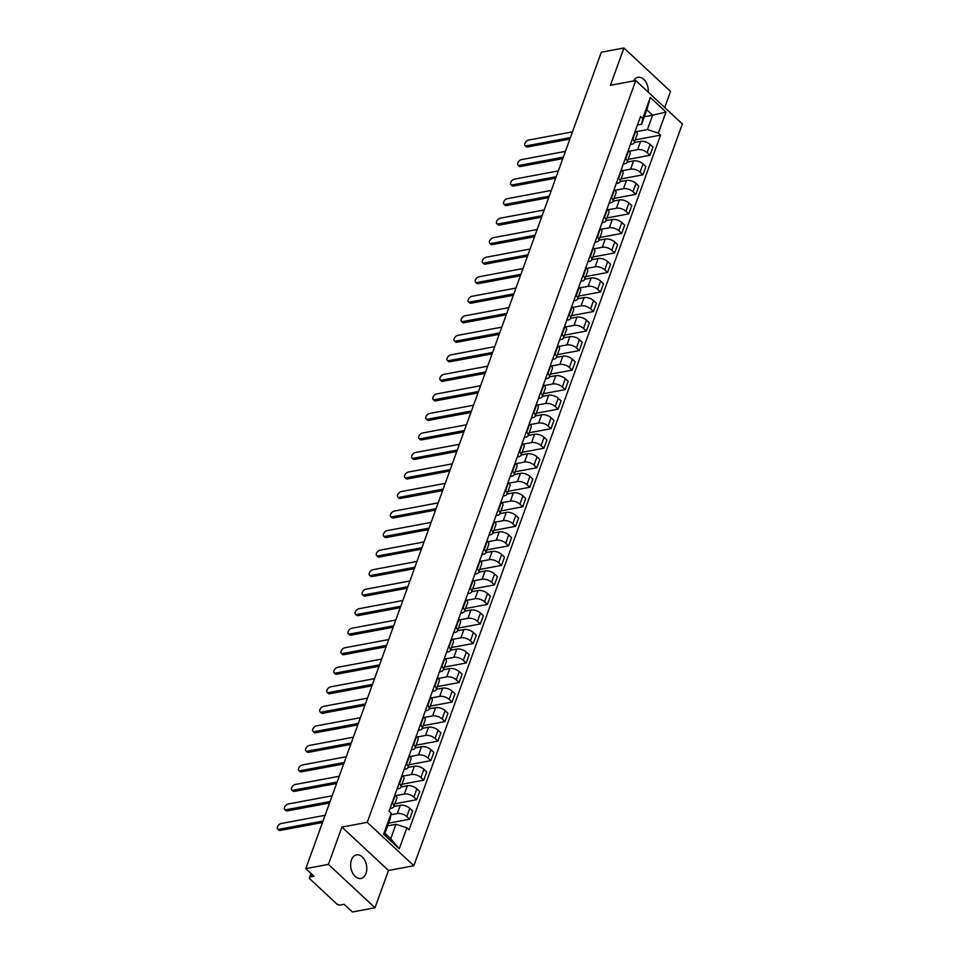 <?xml version="1.0" encoding="UTF-8"?>
<svg xmlns="http://www.w3.org/2000/svg" width="960" height="960" viewBox="0 0 960 960"><rect width="100%" height="100%" fill="white"/><g stroke="black" fill="none" stroke-linecap="round" stroke-linejoin="round"><path stroke-width="1.44" d="M351.456 859.908A12 7.908 79.4 0 0 352.524 872.82A12 7.908 79.4 0 0 360.924 878.46A12 7.908 79.4 0 0 365.988 873.444A12 7.908 79.4 0 0 364.92 860.532A12 7.908 79.4 0 0 356.52 854.88A12 7.908 79.4 0 0 351.456 859.908M664.692 107.496L670.524 91.38L623.928 48L601.308 52.236L305.784 868.62L328.392 864.384L375 907.764L388.5 870.468L413.844 865.728L682.356 123.948L635.76 80.556L367.236 822.348L341.904 827.088L328.392 864.384M375 907.764L352.392 912L344.136 904.32L340.62 904.98A3.072 1.536 -160.1 0 1 336.48 903.672L310.104 879.12A3.072 1.536 -160.1 0 1 309.48 877.644L310.992 873.468M623.928 48L610.416 85.296L635.76 80.556M311.58 874.008L310.512 876.948L314.04 876.3L305.784 868.62M310.512 876.948A3.072 1.536 -160.1 0 0 309.48 877.644M390.936 814.752L397.272 813.564A7.08 3.54 19.9 0 1 406.788 816.576L409.632 819.228L412.62 810.96L409.776 808.32A7.08 3.54 -160.1 0 0 400.26 805.296L393.9 806.496M393.864 806.604L396.852 798.336A7.08 3.54 -160.1 0 0 395.424 794.952L392.436 803.22A7.08 3.54 19.9 0 1 393.864 806.604A7.08 3.54 19.9 0 1 391.5 808.188L390.024 808.464M388.62 823.152L409.632 819.228M396.036 795.588L404.34 794.04A7.08 3.54 19.9 0 1 413.856 797.052L416.7 799.692L419.688 791.436L416.844 788.784A7.08 3.54 -160.1 0 0 407.34 785.772L400.968 786.96M399.12 783.324L399.504 783.684A7.08 3.54 19.9 0 1 400.932 787.068A7.08 3.54 19.9 0 1 398.568 788.652L397.092 788.928M394.884 803.784L416.7 799.692M400.932 787.068L403.92 778.812A7.08 3.54 -160.1 0 0 402.492 775.428L402.108 775.068M403.104 776.064L411.408 774.504A7.08 3.54 19.9 0 1 420.924 777.528L423.768 780.168L426.756 771.912L423.912 769.26A7.08 3.54 -160.1 0 0 414.408 766.248L408.036 767.436M406.188 763.8L406.572 764.16A7.08 3.54 19.9 0 1 408 767.544A7.08 3.54 19.9 0 1 405.636 769.128L404.16 769.404M401.952 784.248L423.768 780.168M408 767.544L410.988 759.288A7.08 3.54 -160.1 0 0 409.56 755.904L409.176 755.544M410.172 756.54L418.476 754.98A7.08 3.54 19.9 0 1 427.992 757.992L430.836 760.644L433.824 752.376L430.98 749.736A7.08 3.54 -160.1 0 0 421.476 746.724L415.104 747.912M413.256 744.276L413.64 744.636A7.08 3.54 19.9 0 1 415.068 748.02A7.08 3.54 19.9 0 1 412.704 749.604L411.228 749.88M409.02 764.724L430.836 760.644M415.068 748.02L418.056 739.752A7.08 3.54 -160.1 0 0 416.628 736.368L416.244 736.008M417.24 737.004L425.544 735.456A7.08 3.54 19.9 0 1 435.06 738.468L437.904 741.12L440.892 732.852L438.06 730.212A7.08 3.54 -160.1 0 0 428.544 727.188L422.172 728.388M420.324 724.74L420.708 725.1A7.08 3.54 19.9 0 1 422.136 728.496A7.08 3.54 19.9 0 1 419.772 730.08L418.296 730.356M416.088 745.2L437.904 741.12M422.136 728.496L425.124 720.228A7.08 3.54 -160.1 0 0 423.696 716.844L423.312 716.484M424.308 717.48L432.624 715.932A7.08 3.54 19.9 0 1 442.128 718.944L444.972 721.584L447.96 713.328L445.128 710.676A7.08 3.54 -160.1 0 0 435.612 707.664L429.24 708.852M427.392 705.216L427.776 705.576A7.08 3.54 19.9 0 1 429.204 708.96A7.08 3.54 19.9 0 1 426.84 710.544L425.364 710.82M423.156 725.664L444.972 721.584M429.204 708.96L432.192 700.704A7.08 3.54 -160.1 0 0 430.764 697.32L430.38 696.96M431.376 697.956L439.692 696.396A7.08 3.54 19.9 0 1 449.196 699.408L452.04 702.06L455.04 693.804L452.196 691.152A7.08 3.54 -160.1 0 0 442.68 688.14L436.308 689.328M434.46 685.692L434.844 686.052A7.08 3.54 19.9 0 1 436.272 689.436A7.08 3.54 19.9 0 1 433.908 691.02L432.432 691.296M430.224 706.14L452.04 702.06M436.272 689.436L439.26 681.18A7.08 3.54 -160.1 0 0 437.844 677.784L437.448 677.424M438.444 678.432L446.76 676.872A7.08 3.54 19.9 0 1 456.264 679.884L459.108 682.536L462.108 674.268L459.264 671.628A7.08 3.54 -160.1 0 0 449.748 668.616L443.376 669.804M441.528 666.168L441.912 666.528A7.08 3.54 19.9 0 1 443.34 669.912A7.08 3.54 19.9 0 1 440.976 671.496L439.5 671.772M437.292 686.616L459.108 682.536M443.34 669.912L446.328 661.644A7.08 3.54 -160.1 0 0 444.912 658.26L444.516 657.9M445.512 658.896L453.828 657.348A7.08 3.54 19.9 0 1 463.344 660.36L466.176 663L469.176 654.744L466.332 652.092A7.08 3.54 -160.1 0 0 456.816 649.08L450.444 650.28M448.596 646.632L448.98 646.992A7.08 3.54 19.9 0 1 450.408 650.388A7.08 3.54 19.9 0 1 448.044 651.972L446.568 652.248M444.36 667.092L466.176 663M450.408 650.388L453.396 642.12A7.08 3.54 -160.1 0 0 451.98 638.736L451.584 638.376M452.58 639.372L460.896 637.824A7.08 3.54 19.9 0 1 470.412 640.836L473.256 643.476L476.244 635.22L473.4 632.568A7.08 3.54 -160.1 0 0 463.884 629.556L457.512 630.744M455.664 627.108L456.048 627.468A7.08 3.54 19.9 0 1 457.476 630.852A7.08 3.54 19.9 0 1 455.112 632.436L453.636 632.712M451.428 647.556L473.256 643.476M457.476 630.852L460.464 622.596A7.08 3.54 -160.1 0 0 459.048 619.212L458.652 618.852M459.648 619.848L467.964 618.288A7.08 3.54 19.9 0 1 477.48 621.3L480.324 623.952L483.312 615.696L480.468 613.044A7.08 3.54 -160.1 0 0 470.952 610.032L464.592 611.22M462.732 607.584L463.128 607.944A7.08 3.54 19.9 0 1 464.544 611.328A7.08 3.54 19.9 0 1 462.18 612.912L460.704 613.188M458.496 628.032L480.324 623.952M464.544 611.328L467.544 603.072A7.08 3.54 -160.1 0 0 466.116 599.676L465.732 599.316M466.716 600.324L475.032 598.764A7.08 3.54 19.9 0 1 484.548 601.776L487.392 604.428L490.38 596.16L487.536 593.52A7.08 3.54 -160.1 0 0 478.02 590.508L471.66 591.696M469.8 588.06L470.196 588.42A7.08 3.54 19.9 0 1 471.612 591.804A7.08 3.54 19.9 0 1 469.248 593.388L467.772 593.664M465.564 608.508L487.392 604.428M471.612 591.804L474.612 583.536A7.08 3.54 -160.1 0 0 473.184 580.152L472.8 579.792M473.784 580.788L482.1 579.24A7.08 3.54 19.9 0 1 491.616 582.252L494.46 584.892L497.448 576.636L494.604 573.984A7.08 3.54 -160.1 0 0 485.088 570.972L478.728 572.172M476.868 568.524L477.264 568.884A7.08 3.54 19.9 0 1 478.68 572.28A7.08 3.54 19.9 0 1 476.316 573.852L474.84 574.14M472.632 588.984L494.46 584.892M478.68 572.28L481.68 564.012A7.08 3.54 -160.1 0 0 480.252 560.628L479.868 560.268M480.864 561.264L489.168 559.716A7.08 3.54 19.9 0 1 498.684 562.728L501.528 565.368L504.516 557.112L501.672 554.46A7.08 3.54 -160.1 0 0 492.156 551.448L485.796 552.636M483.936 549L484.332 549.36A7.08 3.54 19.9 0 1 485.748 552.744A7.08 3.54 19.9 0 1 483.384 554.328L481.908 554.604M479.712 569.448L501.528 565.368M485.748 552.744L488.748 544.488A7.08 3.54 -160.1 0 0 487.32 541.104L486.936 540.744M487.932 541.74L496.236 540.18A7.08 3.54 19.9 0 1 505.752 543.192L508.596 545.844L511.584 537.576L508.74 534.936A7.08 3.54 -160.1 0 0 499.224 531.924L492.864 533.112M491.016 529.476L491.4 529.836A7.08 3.54 19.9 0 1 492.828 533.22A7.08 3.54 19.9 0 1 490.464 534.804L488.976 535.08M486.78 549.924L508.596 545.844M492.828 533.22L495.816 524.964A7.08 3.54 -160.1 0 0 494.388 521.568L494.004 521.208M495 522.216L503.304 520.656A7.08 3.54 19.9 0 1 512.82 523.668L515.664 526.32L518.652 518.052L515.808 515.412A7.08 3.54 -160.1 0 0 506.292 512.4L499.932 513.588M498.084 509.952L498.468 510.312A7.08 3.54 19.9 0 1 499.896 513.696A7.08 3.54 19.9 0 1 497.532 515.28L496.056 515.556M493.848 530.4L515.664 526.32M499.896 513.696L502.884 505.428A7.08 3.54 -160.1 0 0 501.456 502.044L501.072 501.684M502.068 502.68L510.372 501.132A7.08 3.54 19.9 0 1 519.888 504.144L522.732 506.784L525.72 498.528L522.876 495.876A7.08 3.54 -160.1 0 0 513.36 492.864L507 494.064M505.152 490.416L505.536 490.776A7.08 3.54 19.9 0 1 506.964 494.16A7.08 3.54 19.9 0 1 504.6 495.744L503.124 496.02M500.916 510.876L522.732 506.784M506.964 494.16L509.952 485.904A7.08 3.54 -160.1 0 0 508.524 482.52L508.14 482.16M509.136 483.156L517.44 481.596A7.08 3.54 19.9 0 1 526.956 484.62L529.8 487.26L532.788 479.004L529.944 476.352A7.08 3.54 -160.1 0 0 520.428 473.34L514.068 474.528M512.22 470.892L512.604 471.252A7.08 3.54 19.9 0 1 514.032 474.636A7.08 3.54 19.9 0 1 511.668 476.22L510.192 476.496M507.984 491.34L529.8 487.26M514.032 474.636L517.02 466.38A7.08 3.54 -160.1 0 0 515.592 462.996L515.208 462.636M516.204 463.632L524.508 462.072A7.08 3.54 19.9 0 1 534.024 465.084L536.868 467.736L539.856 459.468L537.012 456.828A7.08 3.54 -160.1 0 0 527.508 453.816L521.136 455.004M519.288 451.368L519.672 451.728A7.08 3.54 19.9 0 1 521.1 455.112A7.08 3.54 19.9 0 1 518.736 456.696L517.26 456.972M515.052 471.816L536.868 467.736M521.1 455.112L524.088 446.844A7.08 3.54 -160.1 0 0 522.66 443.46L522.276 443.1M523.272 444.108L531.576 442.548A7.08 3.54 19.9 0 1 541.092 445.56L543.936 448.212L546.924 439.944L544.08 437.304A7.08 3.54 -160.1 0 0 534.576 434.28L528.204 435.48M526.356 431.844L526.74 432.204A7.08 3.54 19.9 0 1 528.168 435.588A7.08 3.54 19.9 0 1 525.804 437.172L524.328 437.448M522.12 452.292L543.936 448.212M528.168 435.588L531.156 427.32A7.08 3.54 -160.1 0 0 529.728 423.936L529.344 423.576M530.34 424.572L538.644 423.024A7.08 3.54 19.9 0 1 548.16 426.036L551.004 428.676L553.992 420.42L551.148 417.768A7.08 3.54 -160.1 0 0 541.644 414.756L535.272 415.944M533.424 412.308L533.808 412.668A7.08 3.54 19.9 0 1 535.236 416.052A7.08 3.54 19.9 0 1 532.872 417.636L531.396 417.912M529.188 432.768L551.004 428.676M535.236 416.052L538.224 407.796A7.08 3.54 -160.1 0 0 536.796 404.412L536.412 404.052M537.408 405.048L545.724 403.488A7.08 3.54 19.9 0 1 555.228 406.512L558.072 409.152L561.06 400.896L558.228 398.244A7.08 3.54 -160.1 0 0 548.712 395.232L542.34 396.42M540.492 392.784L540.876 393.144A7.08 3.54 19.9 0 1 542.304 396.528A7.08 3.54 19.9 0 1 539.94 398.112L538.464 398.388M536.256 413.232L558.072 409.152M542.304 396.528L545.292 388.272A7.08 3.54 -160.1 0 0 543.864 384.888L543.48 384.528M544.476 385.524L552.792 383.964A7.08 3.54 19.9 0 1 562.296 386.976L565.14 389.628L568.14 381.36L565.296 378.72A7.08 3.54 -160.1 0 0 555.78 375.708L549.408 376.896M547.56 373.26L547.944 373.62A7.08 3.54 19.9 0 1 549.372 377.004A7.08 3.54 19.9 0 1 547.008 378.588L545.532 378.864M543.324 393.708L565.14 389.628M549.372 377.004L552.36 368.736A7.08 3.54 -160.1 0 0 550.932 365.352L550.548 364.992M551.544 365.988L559.86 364.44A7.08 3.54 19.9 0 1 569.364 367.452L572.208 370.104L575.208 361.836L572.364 359.196A7.08 3.54 -160.1 0 0 562.848 356.172L556.476 357.372M554.628 353.724L555.012 354.084A7.08 3.54 19.9 0 1 556.44 357.48A7.08 3.54 19.9 0 1 554.076 359.064L552.6 359.34M550.392 374.184L572.208 370.104M556.44 357.48L559.428 349.212A7.08 3.54 -160.1 0 0 558.012 345.828L557.616 345.468M558.612 346.464L566.928 344.916A7.08 3.54 19.9 0 1 576.444 347.928L579.276 350.568L582.276 342.312L579.432 339.66A7.08 3.54 -160.1 0 0 569.916 336.648L563.544 337.836M561.696 334.2L562.08 334.56A7.08 3.54 19.9 0 1 563.508 337.944A7.08 3.54 19.9 0 1 561.144 339.528L559.668 339.804M557.46 354.648L579.276 350.568M563.508 337.944L566.496 329.688A7.08 3.54 -160.1 0 0 565.08 326.304L564.684 325.944M565.68 326.94L573.996 325.38A7.08 3.54 19.9 0 1 583.512 328.392L586.344 331.044L589.344 322.788L586.5 320.136A7.08 3.54 -160.1 0 0 576.984 317.124L570.612 318.312M568.764 314.676L569.148 315.036A7.08 3.54 19.9 0 1 570.576 318.42A7.08 3.54 19.9 0 1 568.212 320.004L566.736 320.28M564.528 335.124L586.344 331.044M570.576 318.42L573.564 310.164A7.08 3.54 -160.1 0 0 572.148 306.768L571.752 306.408M572.748 307.416L581.064 305.856A7.08 3.54 19.9 0 1 590.58 308.868L593.424 311.52L596.412 303.252L593.568 300.612A7.08 3.54 -160.1 0 0 584.052 297.6L577.692 298.788M575.832 295.152L576.228 295.512A7.08 3.54 19.9 0 1 577.644 298.896A7.08 3.54 19.9 0 1 575.28 300.48L573.804 300.756M571.596 315.6L593.424 311.52M577.644 298.896L580.644 290.628A7.08 3.54 -160.1 0 0 579.216 287.244L578.832 286.884M579.816 287.88L588.132 286.332A7.08 3.54 19.9 0 1 597.648 289.344L600.492 291.996L603.48 283.728L600.636 281.088A7.08 3.54 -160.1 0 0 591.12 278.064L584.76 279.264M582.9 275.616L583.296 275.976A7.08 3.54 19.9 0 1 584.712 279.372A7.08 3.54 19.9 0 1 582.348 280.956L580.872 281.232M578.664 296.076L600.492 291.996M584.712 279.372L587.712 271.104A7.08 3.54 -160.1 0 0 586.284 267.72L585.9 267.36M586.884 268.356L595.2 266.808A7.08 3.54 19.9 0 1 604.716 269.82L607.56 272.46L610.548 264.204L607.704 261.552A7.08 3.54 -160.1 0 0 598.188 258.54L591.828 259.728M589.968 256.092L590.364 256.452A7.08 3.54 19.9 0 1 591.78 259.836A7.08 3.54 19.9 0 1 589.416 261.42L587.94 261.696M585.732 276.54L607.56 272.46M591.78 259.836L594.78 251.58A7.08 3.54 -160.1 0 0 593.352 248.196L592.968 247.836M593.964 248.832L602.268 247.272A7.08 3.54 19.9 0 1 611.784 250.284L614.628 252.936L617.616 244.68L614.772 242.028A7.08 3.54 -160.1 0 0 605.256 239.016L598.896 240.204M597.036 236.568L597.432 236.928A7.08 3.54 19.9 0 1 598.848 240.312A7.08 3.54 19.9 0 1 596.484 241.896L595.008 242.172M592.812 257.016L614.628 252.936M598.848 240.312L601.848 232.056A7.08 3.54 -160.1 0 0 600.42 228.66L600.036 228.3M601.032 229.308L609.336 227.748A7.08 3.54 19.9 0 1 618.852 230.76L621.696 233.412L624.684 225.144L621.84 222.504A7.08 3.54 -160.1 0 0 612.324 219.492L605.964 220.68M604.116 217.044L604.5 217.404A7.08 3.54 19.9 0 1 605.928 220.788A7.08 3.54 19.9 0 1 603.564 222.372L602.076 222.648M599.88 237.492L621.696 233.412M605.928 220.788L608.916 212.52A7.08 3.54 -160.1 0 0 607.488 209.136L607.104 208.776M608.1 209.772L616.404 208.224A7.08 3.54 19.9 0 1 625.92 211.236L628.764 213.876L631.752 205.62L628.908 202.968A7.08 3.54 -160.1 0 0 619.392 199.956L613.032 201.156M611.184 197.508L611.568 197.868A7.08 3.54 19.9 0 1 612.996 201.264A7.08 3.54 19.9 0 1 610.632 202.836L609.144 203.124M606.948 217.968L628.764 213.876M612.996 201.264L615.984 192.996A7.08 3.54 -160.1 0 0 614.556 189.612L614.172 189.252M615.168 190.248L623.472 188.7A7.08 3.54 19.9 0 1 632.988 191.712L635.832 194.352L638.82 186.096L635.976 183.444A7.08 3.54 -160.1 0 0 626.46 180.432L620.1 181.62M618.252 177.984L618.636 178.344A7.08 3.54 19.9 0 1 620.064 181.728A7.08 3.54 19.9 0 1 617.7 183.312L616.224 183.588M614.016 198.432L635.832 194.352M620.064 181.728L623.052 173.472A7.08 3.54 -160.1 0 0 621.624 170.088L621.24 169.728M622.236 170.724L630.54 169.164A7.08 3.54 19.9 0 1 640.056 172.176L642.9 174.828L645.888 166.56L643.044 163.92A7.08 3.54 -160.1 0 0 633.528 160.908L627.168 162.096M625.32 158.46L625.704 158.82A7.08 3.54 19.9 0 1 627.132 162.204A7.08 3.54 19.9 0 1 624.768 163.788L623.292 164.064M621.084 178.908L642.9 174.828M627.132 162.204L630.12 153.948A7.08 3.54 -160.1 0 0 628.692 150.552L628.308 150.192M629.304 151.2L637.608 149.64A7.08 3.54 19.9 0 1 647.124 152.652L649.968 155.304L652.956 147.036L650.112 144.396A7.08 3.54 -160.1 0 0 640.608 141.384L634.236 142.572M632.388 138.936L632.772 139.296A7.08 3.54 19.9 0 1 634.2 142.68A7.08 3.54 19.9 0 1 631.836 144.264L630.36 144.54M628.152 159.384L649.968 155.304M634.2 142.68L637.188 134.412A7.08 3.54 -160.1 0 0 635.76 131.028L635.376 130.668M395.928 824.316L406.884 827.796L399.276 848.82L383.616 834.24L391.224 813.216L390.144 818.94L384.936 833.328L390.708 838.716L395.928 824.316L387.636 825.864M644.328 116.76L652.62 115.212L646.836 109.824L641.628 124.224L642.708 118.5L640.524 116.46L389.04 811.176L391.224 813.216M642.708 118.5L650.328 97.464L665.976 112.044L658.368 133.08L647.412 129.6L652.62 115.212L665.976 112.044M406.884 827.796L409.08 829.824L660.564 135.108L658.368 133.08M413.844 865.728L367.236 822.348M388.5 870.468L341.904 827.088M648.24 92.184A12 7.908 79.4 0 0 637.992 77.304A12 7.908 79.4 0 0 633.528 80.976M636.372 131.664L647.412 129.6M641.628 124.224L637.428 125.004M635.22 139.86L660.564 135.108M399.276 848.82L390.708 838.716M383.616 834.24L384.936 833.328M646.836 109.824L650.328 97.464M322.476 822.516L280.224 830.424A3.54 1.98 133 0 1 278.856 830.136L277.644 829.008A3.54 1.98 -47 0 0 279.012 829.296L323.004 821.064M325.08 815.304L281.088 823.536A3.54 1.98 -47 0 0 277.908 825.96A3.54 1.98 -47 0 0 277.644 829.008M329.544 802.992L287.292 810.9A3.54 1.98 133 0 1 285.924 810.612L284.712 809.484A3.54 1.98 -47 0 0 286.08 809.772L330.072 801.54M332.148 795.78L288.156 804.012A3.54 1.98 -47 0 0 284.976 806.436A3.54 1.98 -47 0 0 284.712 809.484M336.612 783.468L294.36 791.376A3.54 1.98 133 0 1 292.992 791.076L291.78 789.948A3.54 1.98 -47 0 0 293.148 790.248L337.14 782.016M339.216 776.256L295.236 784.488A3.54 1.98 -47 0 0 292.044 786.912A3.54 1.98 -47 0 0 291.78 789.948M343.68 763.944L301.428 771.84A3.54 1.98 133 0 1 300.06 771.552L298.848 770.424A3.54 1.98 -47 0 0 300.216 770.712L344.208 762.48M346.284 756.732L302.304 764.964A3.54 1.98 -47 0 0 299.112 767.388A3.54 1.98 -47 0 0 298.848 770.424M350.748 744.408L308.496 752.316A3.54 1.98 133 0 1 307.128 752.028L305.916 750.9A3.54 1.98 -47 0 0 307.284 751.188L351.276 742.956M353.352 737.196L309.372 745.428A3.54 1.98 -47 0 0 306.18 747.852A3.54 1.98 -47 0 0 305.916 750.9M357.816 724.884L315.564 732.792A3.54 1.98 133 0 1 314.196 732.504L312.984 731.376A3.54 1.98 -47 0 0 314.352 731.664L358.344 723.432M360.432 717.672L316.44 725.904A3.54 1.98 -47 0 0 313.248 728.328A3.54 1.98 -47 0 0 312.984 731.376M364.884 705.36L322.632 713.268A3.54 1.98 133 0 1 321.264 712.968L320.052 711.84A3.54 1.98 -47 0 0 321.42 712.14L365.412 703.908M367.5 698.148L323.508 706.38A3.54 1.98 -47 0 0 320.316 708.804A3.54 1.98 -47 0 0 320.052 711.84M371.952 685.836L329.7 693.732A3.54 1.98 133 0 1 328.332 693.444L327.12 692.316A3.54 1.98 -47 0 0 328.488 692.604L372.48 684.372M374.568 678.624L330.576 686.856A3.54 1.98 -47 0 0 327.384 689.28A3.54 1.98 -47 0 0 327.12 692.316M379.02 666.3L336.768 674.208A3.54 1.98 133 0 1 335.4 673.92L334.188 672.792A3.54 1.98 -47 0 0 335.556 673.08L379.548 664.848M381.636 659.088L337.644 667.32A3.54 1.98 -47 0 0 334.452 669.744A3.54 1.98 -47 0 0 334.188 672.792M386.088 646.776L343.836 654.684A3.54 1.98 133 0 1 342.468 654.396L341.256 653.268A3.54 1.98 -47 0 0 342.624 653.556L386.616 645.324M388.704 639.564L344.712 647.796A3.54 1.98 -47 0 0 341.52 650.22A3.54 1.98 -47 0 0 341.256 653.268M393.156 627.252L350.904 635.16A3.54 1.98 133 0 1 349.536 634.86L348.324 633.732A3.54 1.98 -47 0 0 349.692 634.032L393.684 625.8M395.772 620.04L351.78 628.272A3.54 1.98 -47 0 0 348.588 630.696A3.54 1.98 -47 0 0 348.324 633.732M400.224 607.716L357.972 615.624A3.54 1.98 133 0 1 356.604 615.336L355.392 614.208A3.54 1.98 -47 0 0 356.76 614.496L400.752 606.264M402.84 600.516L358.848 608.736A3.54 1.98 -47 0 0 355.668 611.16A3.54 1.98 -47 0 0 355.392 614.208M407.292 588.192L365.04 596.1A3.54 1.98 133 0 1 363.672 595.812L362.46 594.684A3.54 1.98 -47 0 0 363.828 594.972L407.82 586.74M409.908 580.98L365.916 589.212A3.54 1.98 -47 0 0 362.736 591.636A3.54 1.98 -47 0 0 362.46 594.684M414.36 568.668L372.108 576.576A3.54 1.98 133 0 1 370.74 576.288L369.528 575.16A3.54 1.98 -47 0 0 370.896 575.448L414.888 567.216M416.976 561.456L372.984 569.688A3.54 1.98 -47 0 0 369.804 572.112A3.54 1.98 -47 0 0 369.528 575.16M421.44 549.144L379.188 557.052A3.54 1.98 133 0 1 377.82 556.752L376.608 555.624A3.54 1.98 -47 0 0 377.976 555.924L421.956 547.692M424.044 541.932L380.052 550.164A3.54 1.98 -47 0 0 376.872 552.588A3.54 1.98 -47 0 0 376.608 555.624M428.508 529.608L386.256 537.516A3.54 1.98 133 0 1 384.888 537.228L383.676 536.1A3.54 1.98 -47 0 0 385.044 536.388L429.024 528.156M431.112 522.408L387.12 530.628A3.54 1.98 -47 0 0 383.94 533.052A3.54 1.98 -47 0 0 383.676 536.1M435.576 510.084L393.324 517.992A3.54 1.98 133 0 1 391.956 517.704L390.744 516.576A3.54 1.98 -47 0 0 392.112 516.864L436.104 508.632M438.18 502.872L394.188 511.104A3.54 1.98 -47 0 0 391.008 513.528A3.54 1.98 -47 0 0 390.744 516.576M442.644 490.56L400.392 498.468A3.54 1.98 133 0 1 399.024 498.18L397.812 497.052A3.54 1.98 -47 0 0 399.18 497.34L443.172 489.108M445.248 483.348L401.256 491.58A3.54 1.98 -47 0 0 398.076 494.004A3.54 1.98 -47 0 0 397.812 497.052M449.712 471.036L407.46 478.932A3.54 1.98 133 0 1 406.092 478.644L404.88 477.516A3.54 1.98 -47 0 0 406.248 477.804L450.24 469.584M452.316 463.824L408.324 472.056A3.54 1.98 -47 0 0 405.144 474.48A3.54 1.98 -47 0 0 404.88 477.516M456.78 451.5L414.528 459.408A3.54 1.98 133 0 1 413.16 459.12L411.948 457.992A3.54 1.98 -47 0 0 413.316 458.28L457.308 450.048M459.384 444.288L415.404 452.52A3.54 1.98 -47 0 0 412.212 454.944A3.54 1.98 -47 0 0 411.948 457.992M463.848 431.976L421.596 439.884A3.54 1.98 133 0 1 420.228 439.596L419.016 438.468A3.54 1.98 -47 0 0 420.384 438.756L464.376 430.524M466.452 424.764L422.472 432.996A3.54 1.98 -47 0 0 419.28 435.42A3.54 1.98 -47 0 0 419.016 438.468M470.916 412.452L428.664 420.36A3.54 1.98 133 0 1 427.296 420.06L426.084 418.932A3.54 1.98 -47 0 0 427.452 419.232L471.444 411M473.532 405.24L429.54 413.472A3.54 1.98 -47 0 0 426.348 415.896A3.54 1.98 -47 0 0 426.084 418.932M477.984 392.928L435.732 400.824A3.54 1.98 133 0 1 434.364 400.536L433.152 399.408A3.54 1.98 -47 0 0 434.52 399.696L478.512 391.476M480.6 385.716L436.608 393.948A3.54 1.98 -47 0 0 433.416 396.372A3.54 1.98 -47 0 0 433.152 399.408M485.052 373.392L442.8 381.3A3.54 1.98 133 0 1 441.432 381.012L440.22 379.884A3.54 1.98 -47 0 0 441.588 380.172L485.58 371.94M487.668 366.18L443.676 374.412A3.54 1.98 -47 0 0 440.484 376.836A3.54 1.98 -47 0 0 440.22 379.884M492.12 353.868L449.868 361.776A3.54 1.98 133 0 1 448.5 361.488L447.288 360.36A3.54 1.98 -47 0 0 448.656 360.648L492.648 352.416M494.736 346.656L450.744 354.888A3.54 1.98 -47 0 0 447.552 357.312A3.54 1.98 -47 0 0 447.288 360.36M499.188 334.344L456.936 342.252A3.54 1.98 133 0 1 455.568 341.952L454.356 340.824A3.54 1.98 -47 0 0 455.724 341.124L499.716 332.892M501.804 327.132L457.812 335.364A3.54 1.98 -47 0 0 454.62 337.788A3.54 1.98 -47 0 0 454.356 340.824M506.256 314.82L464.004 322.716A3.54 1.98 133 0 1 462.636 322.428L461.424 321.3A3.54 1.98 -47 0 0 462.792 321.588L506.784 313.356M508.872 307.608L464.88 315.84A3.54 1.98 -47 0 0 461.688 318.264A3.54 1.98 -47 0 0 461.424 321.3M513.324 295.284L471.072 303.192A3.54 1.98 133 0 1 469.704 302.904L468.492 301.776A3.54 1.98 -47 0 0 469.86 302.064L513.852 293.832M515.94 288.072L471.948 296.304A3.54 1.98 -47 0 0 468.756 298.728A3.54 1.98 -47 0 0 468.492 301.776M520.392 275.76L478.14 283.668A3.54 1.98 133 0 1 476.772 283.38L475.56 282.252A3.54 1.98 -47 0 0 476.928 282.54L520.92 274.308M523.008 268.548L479.016 276.78A3.54 1.98 -47 0 0 475.836 279.204A3.54 1.98 -47 0 0 475.56 282.252M527.46 256.236L485.208 264.144A3.54 1.98 133 0 1 483.84 263.844L482.628 262.716A3.54 1.98 -47 0 0 483.996 263.016L527.988 254.784M530.076 249.024L486.084 257.256A3.54 1.98 -47 0 0 482.904 259.68A3.54 1.98 -47 0 0 482.628 262.716M534.54 236.712L492.276 244.608A3.54 1.98 133 0 1 490.908 244.32L489.708 243.192A3.54 1.98 -47 0 0 491.076 243.48L535.056 235.248M537.144 229.5L493.152 237.72A3.54 1.98 -47 0 0 489.972 240.144A3.54 1.98 -47 0 0 489.708 243.192M541.608 217.176L499.356 225.084A3.54 1.98 133 0 1 497.988 224.796L496.776 223.668A3.54 1.98 -47 0 0 498.144 223.956L542.124 215.724M544.212 209.964L500.22 218.196A3.54 1.98 -47 0 0 497.04 220.62A3.54 1.98 -47 0 0 496.776 223.668M548.676 197.652L506.424 205.56A3.54 1.98 133 0 1 505.056 205.272L503.844 204.144A3.54 1.98 -47 0 0 505.212 204.432L549.192 196.2M551.28 190.44L507.288 198.672A3.54 1.98 -47 0 0 504.108 201.096A3.54 1.98 -47 0 0 503.844 204.144M555.744 178.128L513.492 186.036A3.54 1.98 133 0 1 512.124 185.736L510.912 184.608A3.54 1.98 -47 0 0 512.28 184.908L556.272 176.676M558.348 170.916L514.356 179.148A3.54 1.98 -47 0 0 511.176 181.572A3.54 1.98 -47 0 0 510.912 184.608M562.812 158.592L520.56 166.5A3.54 1.98 133 0 1 519.192 166.212L517.98 165.084A3.54 1.98 -47 0 0 519.348 165.372L563.34 157.14M565.416 151.392L521.424 159.612A3.54 1.98 -47 0 0 518.244 162.036A3.54 1.98 -47 0 0 517.98 165.084M569.88 139.068L527.628 146.976A3.54 1.98 133 0 1 526.26 146.688L525.048 145.56A3.54 1.98 -47 0 0 526.416 145.848L570.408 137.616M572.484 131.856L528.504 140.088A3.54 1.98 -47 0 0 525.312 142.512A3.54 1.98 -47 0 0 525.048 145.56M640.608 141.384L637.608 149.64M633.528 160.908L630.54 169.164M626.46 180.432L623.472 188.7M619.392 199.956L616.404 208.224M612.324 219.492L609.336 227.748M605.256 239.016L602.268 247.272M598.188 258.54L595.2 266.808M591.12 278.064L588.132 286.332M584.052 297.6L581.064 305.856M576.984 317.124L573.996 325.38M569.916 336.648L566.928 344.916M562.848 356.172L559.86 364.44M555.78 375.708L552.792 383.964M548.712 395.232L545.724 403.488M541.644 414.756L538.644 423.024M534.576 434.28L531.576 442.548M527.508 453.816L524.508 462.072M520.428 473.34L517.44 481.596M513.36 492.864L510.372 501.132M506.292 512.4L503.304 520.656M499.224 531.924L496.236 540.18M492.156 551.448L489.168 559.716M485.088 570.972L482.1 579.24M478.02 590.508L475.032 598.764M470.952 610.032L467.964 618.288M463.884 629.556L460.896 637.824M456.816 649.08L453.828 657.348M449.748 668.616L446.76 676.872M442.68 688.14L439.692 696.396M435.612 707.664L432.624 715.932M428.544 727.188L425.544 735.456M421.476 746.724L418.476 754.98M414.408 766.248L411.408 774.504M407.34 785.772L404.34 794.04M400.26 805.296L397.272 813.564M628.692 150.552L625.704 158.82M621.624 170.088L618.636 178.344M614.556 189.612L611.568 197.868M607.488 209.136L604.5 217.404M600.42 228.66L597.432 236.928M593.352 248.196L590.364 256.452M586.284 267.72L583.296 275.976M579.216 287.244L576.228 295.512M572.148 306.768L569.148 315.036M565.08 326.304L562.08 334.56M558.012 345.828L555.012 354.084M550.932 365.352L547.944 373.62M543.864 384.888L540.876 393.144M536.796 404.412L533.808 412.668M529.728 423.936L526.74 432.204M522.66 443.46L519.672 451.728M515.592 462.996L512.604 471.252M508.524 482.52L505.536 490.776M501.456 502.044L498.468 510.312M494.388 521.568L491.4 529.836M487.32 541.104L484.332 549.36M480.252 560.628L477.264 568.884M473.184 580.152L470.196 588.42M466.116 599.676L463.128 607.944M459.048 619.212L456.048 627.468M451.98 638.736L448.98 646.992M444.912 658.26L441.912 666.528M437.844 677.784L434.844 686.052M430.764 697.32L427.776 705.576M423.696 716.844L420.708 725.1M416.628 736.368L413.64 744.636M409.56 755.904L406.572 764.16M402.492 775.428L399.504 783.684M635.76 131.028L632.772 139.296M643.044 163.92L640.056 172.176M635.976 183.444L632.988 191.712M628.908 202.968L625.92 211.236M621.84 222.504L618.852 230.76M614.772 242.028L611.784 250.284M607.704 261.552L604.716 269.82M600.636 281.088L597.648 289.344M593.568 300.612L590.58 308.868M586.5 320.136L583.512 328.392M579.432 339.66L576.444 347.928M572.364 359.196L569.364 367.452M565.296 378.72L562.296 386.976M558.228 398.244L555.228 406.512M551.148 417.768L548.16 426.036M544.08 437.304L541.092 445.56M537.012 456.828L534.024 465.084M529.944 476.352L526.956 484.62M522.876 495.876L519.888 504.144M515.808 515.412L512.82 523.668M508.74 534.936L505.752 543.192M501.672 554.46L498.684 562.728M494.604 573.984L491.616 582.252M487.536 593.52L484.548 601.776M480.468 613.044L477.48 621.3M473.4 632.568L470.412 640.836M466.332 652.092L463.344 660.36M459.264 671.628L456.264 679.884M452.196 691.152L449.196 699.408M445.128 710.676L442.128 718.944M438.06 730.212L435.06 738.468M430.98 749.736L427.992 757.992M423.912 769.26L420.924 777.528M416.844 788.784L413.856 797.052M409.776 808.32L406.788 816.576M650.112 144.396L647.124 152.652M279.012 829.296L280.224 830.424M286.08 809.772L287.292 810.9M293.148 790.248L294.36 791.376M300.216 770.712L301.428 771.84M307.284 751.188L308.496 752.316M314.352 731.664L315.564 732.792M321.42 712.14L322.632 713.268M328.488 692.604L329.7 693.732M335.556 673.08L336.768 674.208M342.624 653.556L343.836 654.684M349.692 634.032L350.904 635.16M356.76 614.496L357.972 615.624M363.828 594.972L365.04 596.1M370.896 575.448L372.108 576.576M377.976 555.924L379.188 557.052M385.044 536.388L386.256 537.516M392.112 516.864L393.324 517.992M399.18 497.34L400.392 498.468M406.248 477.804L407.46 478.932M413.316 458.28L414.528 459.408M420.384 438.756L421.596 439.884M427.452 419.232L428.664 420.36M434.52 399.696L435.732 400.824M441.588 380.172L442.8 381.3M448.656 360.648L449.868 361.776M455.724 341.124L456.936 342.252M462.792 321.588L464.004 322.716M469.86 302.064L471.072 303.192M476.928 282.54L478.14 283.668M483.996 263.016L485.208 264.144M491.076 243.48L492.276 244.608M498.144 223.956L499.356 225.084M505.212 204.432L506.424 205.56M512.28 184.908L513.492 186.036M519.348 165.372L520.56 166.5M526.416 145.848L527.628 146.976"/></g></svg>

